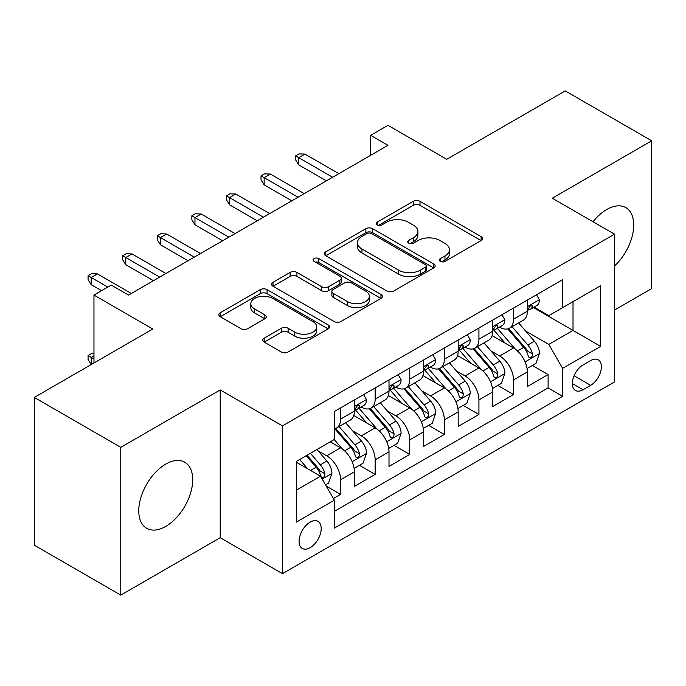 <?xml version="1.0" encoding="UTF-8"?>
<svg xmlns="http://www.w3.org/2000/svg" width="686" height="686" viewBox="0 0 686 686"><rect width="100%" height="100%" fill="white"/><g stroke="black" fill="none" stroke-linecap="round" stroke-linejoin="round"><path stroke-width="1.03" d="M440.292 261.383A3.361 1.938 0 0 0 445.043 261.383L481.118 240.554A4.802 2.77 0 0 0 482.524 238.599A4.802 2.77 0 0 0 481.118 236.636L420.004 201.35A4.802 2.77 0 0 0 413.212 201.35L377.146 222.178A3.361 1.938 0 0 0 376.16 223.55A3.361 1.938 0 0 0 377.146 224.922A3.361 1.938 0 0 0 381.896 224.922L386.561 222.23A15.366 8.867 0 0 1 408.29 222.23L413.384 225.171A15.366 8.867 0 0 1 417.885 231.439A15.366 8.867 0 0 1 413.384 237.716L408.719 240.409A3.361 1.938 0 0 0 407.733 241.781A3.361 1.938 0 0 0 408.719 243.153A3.361 1.938 0 0 0 413.469 243.153L418.134 240.46A15.366 8.867 0 0 1 439.863 240.46L444.957 243.401A15.366 8.867 0 0 1 449.459 249.67A15.366 8.867 0 0 1 444.957 255.947L440.292 258.639A3.361 1.938 0 0 0 439.306 260.011A3.361 1.938 0 0 0 440.292 261.383L440.292 258.639M165.738 526.419A38.15 22.029 120 0 0 190.657 492.797A38.15 22.029 120 0 0 184.808 462.227A38.15 22.029 120 0 0 165.738 464.113A38.15 22.029 120 0 0 140.81 497.736A38.15 22.029 120 0 0 146.658 528.306A38.15 22.029 120 0 0 165.738 526.419M614.519 265.997A38.15 22.029 120 0 0 625.812 207.618A38.15 22.029 120 0 0 606.733 209.504A38.15 22.029 120 0 0 593.013 221.75M310.141 547.685A15.649 9.038 120 0 0 320.371 533.897A15.649 9.038 120 0 0 317.97 521.351A15.649 9.038 120 0 0 310.141 522.123A15.649 9.038 120 0 0 299.919 535.92A15.649 9.038 120 0 0 302.312 548.466A15.649 9.038 120 0 0 310.141 547.685M264.17 338.172A4.802 2.77 0 0 0 262.764 340.127A4.802 2.77 0 0 0 264.17 342.091L281.32 351.987A4.802 2.77 0 0 0 288.103 351.987L328.165 328.86A4.802 2.77 0 0 0 329.572 326.896A4.802 2.77 0 0 0 328.165 324.941L267.06 289.655A4.802 2.77 0 0 0 260.268 289.655L220.206 312.79A4.802 2.77 0 0 0 218.8 314.745A4.802 2.77 0 0 0 220.206 316.709L240.915 328.663A4.802 2.77 0 0 0 247.706 328.663L264.847 318.767A4.802 2.77 0 0 0 266.254 316.803A4.802 2.77 0 0 0 264.847 314.848L254.583 308.914A12.845 7.417 0 0 1 250.819 303.675A12.845 7.417 0 0 1 258.751 296.824A12.845 7.417 0 0 1 272.745 298.427L312.979 321.657A12.845 7.417 0 0 1 316.735 326.896A12.845 7.417 0 0 1 308.811 333.748A12.845 7.417 0 0 1 294.809 332.144L288.103 328.268A4.802 2.77 0 0 0 281.32 328.268L264.17 338.172L264.17 342.091M614.519 310.055L651.7 288.583L651.7 140.81L565.23 90.886L446.766 159.281L387.967 125.332L370.672 135.322L387.967 145.303L128.556 295.074L111.261 285.084L93.965 295.074L93.965 362.971M120.77 447.341L120.77 595.114L220.215 537.704L220.215 389.931L120.77 447.341L34.3 397.417L152.764 329.023L93.965 295.074M220.215 389.931L282.469 425.869L614.519 234.166L614.519 381.939L282.469 573.65L282.469 425.869M651.7 140.81L552.256 198.22L614.519 234.166M386.904 291.027A4.802 2.77 0 0 0 393.695 291.027L433.758 267.9A4.802 2.77 0 0 0 435.164 265.936A4.802 2.77 0 0 0 433.758 263.981L372.644 228.695A4.802 2.77 0 0 0 365.852 228.695L325.79 251.831A4.802 2.77 0 0 0 324.384 253.786A4.802 2.77 0 0 0 325.79 255.749L386.904 291.027M315.423 262.112A3.361 1.938 0 0 1 318.836 262.584L318.836 258.588L380.962 294.457A4.802 2.77 0 0 1 382.368 296.421A4.802 2.77 0 0 1 380.962 298.376L340.899 321.511A4.802 2.77 0 0 1 334.108 321.511L273.002 286.225L273.002 282.306A4.802 2.77 0 0 0 271.596 284.27A4.802 2.77 0 0 0 273.002 286.225M273.002 282.306L290.144 272.411A4.802 2.77 0 0 1 296.935 272.411L321.717 286.714A4.802 2.77 0 0 0 328.508 286.714L339.879 280.154A4.802 2.77 0 0 0 341.285 278.19A4.802 2.77 0 0 0 339.879 276.226L314.077 261.332A3.361 1.938 0 0 1 313.09 259.96A3.361 1.938 0 0 1 315.166 258.168A3.361 1.938 0 0 1 318.836 258.588M120.77 595.114L34.3 545.19L34.3 397.417M333.405 498.508L340.582 494.366L326.227 486.082M318.055 450.813L326.742 455.83A19.568 11.293 60 0 1 340.582 479.788L354.413 471.805L354.413 486.383L375.165 474.395L359.43 465.314M352.647 430.842L361.333 435.859A19.568 11.293 60 0 1 375.165 459.817L389.005 451.834L389.005 466.411L409.756 454.432L394.021 445.343M387.238 410.871L395.916 415.888A19.568 11.293 60 0 1 409.756 439.855L423.588 431.863L423.588 446.44L444.339 434.461L428.604 425.371M421.821 390.909L430.508 395.916A19.568 11.293 60 0 1 444.339 419.883L458.179 411.892L458.179 426.469L478.931 414.49L463.196 405.409M456.413 370.937L465.099 375.954A19.568 11.293 60 0 1 478.931 399.912L492.771 391.929L492.771 406.506L513.522 394.519L513.522 379.941A19.568 11.293 -120 0 0 499.682 355.983L491.005 350.966M497.779 385.438L513.522 394.519M354.413 471.805A19.568 11.293 -120 0 0 340.582 447.838L330.198 441.844M389.005 451.834A19.568 11.293 -120 0 0 375.165 427.867L353.779 415.519M423.588 431.863A19.568 11.293 -120 0 0 409.756 407.904L388.362 395.548M458.179 411.892A19.568 11.293 -120 0 0 444.339 387.933L422.953 375.585M492.771 391.929A19.568 11.293 -120 0 0 478.931 367.962L457.545 355.614M590.655 360.57L583.04 364.969A15.161 8.755 120 0 0 573.136 378.329A15.161 8.755 120 0 0 575.46 390.48A15.161 8.755 120 0 0 583.04 389.725L590.655 385.335A15.161 8.755 120 0 0 600.559 371.975A15.161 8.755 120 0 0 598.235 359.824A15.161 8.755 120 0 0 590.655 360.57M296.309 490.173L320.516 476.195L334.356 500.163L334.356 528.117L562.631 396.319L562.631 368.365L548.8 344.398L525.587 330.995M334.356 500.163L296.309 522.123L296.309 461.421L334.356 439.452L334.356 411.497L562.631 279.699L562.631 307.654L600.679 285.685L600.679 346.396L562.631 368.365M361.153 406.995L361.333 407.098A19.568 11.293 60 0 0 371.117 408.067L384.949 400.084A19.568 11.293 -120 0 0 389.005 391.123L389.005 379.941M395.736 387.024L395.916 387.136A19.568 11.293 60 0 0 405.7 388.105L419.54 380.113A19.568 11.293 -120 0 0 423.588 371.16L423.588 359.97M430.328 367.061L430.508 367.164A19.568 11.293 60 0 0 440.292 368.133L454.123 360.141A19.568 11.293 -120 0 0 458.179 351.189L458.179 340.007M464.919 347.09L465.099 347.193A19.568 11.293 60 0 0 474.883 348.162L488.715 340.179A19.568 11.293 -120 0 0 492.771 331.218L492.771 320.036M334.356 511.344L548.105 387.933L548.105 374.556L527.354 386.535L527.354 371.958A19.568 11.293 -120 0 0 513.522 347.991L492.128 335.643M499.502 327.119L499.682 327.222A19.568 11.293 -120 0 0 509.466 328.191A19.568 11.293 -120 0 0 513.522 319.239L513.522 308.057M509.466 328.191L523.307 320.208A19.568 11.293 -120 0 0 527.354 311.247L527.354 300.065M340.582 407.896L340.582 419.086A19.568 11.293 60 0 1 336.526 428.038A19.568 11.293 60 0 1 334.356 428.827M336.526 428.038L350.366 420.055A19.568 11.293 -120 0 0 354.413 411.094L354.413 399.912M375.165 387.933L375.165 399.115A19.568 11.293 60 0 1 371.117 408.067M409.756 367.962L409.756 379.144A19.568 11.293 60 0 1 405.7 388.105M444.339 347.991L444.339 359.172A19.568 11.293 60 0 1 440.292 368.133M478.931 328.019L478.931 339.201A19.568 11.293 60 0 1 474.883 348.162M478.931 399.912L478.931 414.49M444.339 419.883L444.339 434.461M409.756 439.855L409.756 454.432M375.165 459.817L375.165 474.395M340.582 479.788L340.582 494.366M320.516 476.195L296.309 462.218M548.8 344.398L573.016 330.42L573.016 301.66L600.679 285.685M533.399 307.551L600.679 346.396M534.094 307.148L548.8 315.646L562.631 307.654M220.215 537.704L282.469 573.65M370.672 135.322L370.672 155.285M532.37 365.466L548.105 374.556M548.105 387.933L562.631 396.319M441.63 261.855L444.957 259.934A15.366 8.867 0 0 0 449.459 253.666L449.459 249.67M417.885 231.439L417.885 235.435A15.366 8.867 0 0 1 413.384 241.704L410.057 243.624M481.049 240.589L420.004 205.346A4.802 2.77 0 0 0 413.212 205.346L378.483 225.402M433.689 267.934L372.644 232.691A4.802 2.77 0 0 0 365.852 232.691L325.859 255.784M425.269 267.308A3.361 1.938 0 0 0 426.255 265.936A3.361 1.938 0 0 0 425.269 264.564L371.623 233.6A3.361 1.938 0 0 0 366.873 233.6L361.951 236.438A15.366 8.867 0 0 0 357.449 242.715A15.366 8.867 0 0 0 361.951 248.984L398.617 270.155A15.366 8.867 0 0 0 420.346 270.155L425.269 267.308L425.269 271.304A3.361 1.938 0 0 0 426.255 269.932L426.255 265.936M357.449 242.715L357.449 246.703A15.366 8.867 0 0 0 361.951 252.98L361.951 248.984M425.269 271.304L420.346 274.151A15.366 8.867 0 0 1 398.617 274.151L361.951 252.98M273.062 286.268L290.144 276.398L290.144 272.411M341.285 278.19L341.285 282.186A4.802 2.77 0 0 1 339.879 284.141L328.508 290.71A4.802 2.77 0 0 1 321.717 290.71L296.935 276.398A4.802 2.77 0 0 0 290.144 276.398M318.836 262.584L380.901 298.419M347.433 301.566A12.845 7.417 0 0 0 361.428 303.169A12.845 7.417 0 0 0 369.36 296.318A12.845 7.417 0 0 0 365.595 291.078L351.421 282.898A4.802 2.77 0 0 0 344.638 282.898L333.259 289.458A4.802 2.77 0 0 0 331.853 291.421A4.802 2.77 0 0 0 333.259 293.385L347.433 301.566L347.433 305.562A12.845 7.417 0 0 0 361.428 307.165A12.845 7.417 0 0 0 369.36 300.314L369.36 296.318M331.853 291.421L331.853 295.417A4.802 2.77 0 0 0 333.259 297.372L333.259 293.385M347.433 305.562L333.259 297.372M316.735 326.896L316.735 330.892A12.845 7.417 0 0 1 308.811 337.744A12.845 7.417 0 0 1 294.809 336.14L288.103 332.264A4.802 2.77 0 0 0 281.32 332.264L264.239 342.125M250.819 303.675L250.819 307.662A12.845 7.417 0 0 0 254.583 312.91L254.583 308.914M264.787 318.801L254.583 312.91M328.105 328.894L267.06 293.651A4.802 2.77 0 0 0 260.268 293.651L220.266 316.743M527.062 368.528L536.006 363.366L539.462 353.384A12.965 7.486 -120 0 0 534.411 341.216L518.607 322.917M515.443 349.26L497.384 328.345M505.162 343.171L494.683 331.029A31.059 17.93 -120 0 0 493.714 329.949M507.709 328.894L523.692 347.399A12.965 7.486 60 0 1 528.314 356.334L529.258 357.869L531.007 357.62L532.182 356.197L532.465 353.933A12.965 7.486 -120 0 0 527.843 345.007L512.039 326.708M508.643 328.594L525.819 348.479A6.603 3.816 60 0 1 527.483 351.06L532.465 353.933M536.521 294.774L539.462 299.868A12.965 7.486 60 0 1 536.778 305.604L530.201 309.395A12.965 7.486 -120 0 0 532.465 306.41L532.19 305.261L530.57 305.579L528.314 308.803A12.965 7.486 60 0 1 527.354 310.647M527.791 310.003L527.843 310.003A12.965 7.486 -120 0 0 530.201 309.395M332.624 177.254L298.727 157.686L298.727 164.872L295.615 159.881L295.615 155.885L298.727 157.686L304.953 154.093L338.85 173.661M298.727 164.872L326.399 180.847M295.615 155.885L299.07 153.887L304.953 154.093M492.479 388.499L501.415 383.337L504.87 373.356A12.965 7.486 -120 0 0 499.82 361.179L484.024 342.889M480.852 369.222L462.793 348.317M470.579 363.134L460.092 351A31.059 17.93 -120 0 0 459.131 349.92M473.117 348.865L489.101 367.37A12.965 7.486 60 0 1 493.723 376.305L494.666 377.84L496.415 377.592L497.59 376.168L497.873 373.904A12.965 7.486 -120 0 0 493.251 364.978L477.447 346.679M474.06 348.565L491.236 368.451A6.603 3.816 60 0 1 492.9 371.032L497.873 373.904M457.888 408.47L466.823 403.308L470.287 393.318A12.965 7.486 -120 0 0 465.237 381.15L449.433 362.851M446.269 389.194L428.201 368.288M435.987 383.105L425.5 370.972A31.059 17.93 -120 0 0 424.54 369.891M438.526 368.836L454.509 387.341A12.965 7.486 60 0 1 459.131 396.268L460.074 397.811L461.832 397.563L462.999 396.139L463.282 393.875A12.965 7.486 -120 0 0 458.66 384.949L442.864 366.65M439.469 368.536L456.644 388.422A6.603 3.816 60 0 1 458.308 391.003L463.282 393.875M423.296 428.441L432.24 423.279L435.696 413.289A12.965 7.486 -120 0 0 430.645 401.121L414.841 382.822M411.677 409.165L393.618 388.25M401.396 403.076L390.917 390.943A31.059 17.93 -120 0 0 389.957 389.854M403.943 388.808L419.926 407.312A12.965 7.486 60 0 1 424.548 416.239L425.492 417.774L427.241 417.534L428.416 416.102L428.699 413.847A12.965 7.486 -120 0 0 424.077 404.911L408.273 386.621M404.877 388.499L422.053 408.384A6.603 3.816 60 0 1 423.716 410.974L428.699 413.847M388.713 448.404L397.648 443.25L401.104 433.26A12.965 7.486 -120 0 0 396.062 421.093L380.258 402.793M377.086 429.136L359.027 408.221M366.813 423.048L356.326 410.905A31.059 17.93 -120 0 0 355.365 409.825M369.351 408.77L385.335 427.284A12.965 7.486 60 0 1 389.957 436.21L390.9 437.745L392.649 437.497L393.824 436.073L394.107 433.818A12.965 7.486 -120 0 0 389.485 424.883L373.681 406.584M370.294 408.47L387.47 428.356A6.603 3.816 60 0 1 389.134 430.937L394.107 433.818M501.929 314.745L504.87 319.83A12.965 7.486 60 0 1 502.186 325.567L495.618 329.366A12.965 7.486 -120 0 0 497.873 326.382L497.599 325.224L495.978 325.55L493.723 328.774A12.965 7.486 60 0 1 492.771 330.618M493.2 329.975L493.251 329.975A12.965 7.486 -120 0 0 495.618 329.366M298.033 197.225L264.136 177.657L264.136 184.843L261.023 179.852L261.023 175.856L264.136 177.657L270.361 174.055L304.258 193.632M264.136 184.843L291.807 200.818M261.023 175.856L264.487 173.858L270.361 174.055M467.346 334.708L470.287 339.802A12.965 7.486 60 0 1 467.603 345.538L461.026 349.337A12.965 7.486 -120 0 0 463.282 346.344L463.016 345.195L461.395 345.521L459.131 348.745A12.965 7.486 60 0 1 458.179 350.589M458.608 349.937L458.66 349.937A12.965 7.486 -120 0 0 461.026 349.337M263.45 217.196L229.553 197.619L229.553 204.814L226.44 199.823L226.44 195.827L229.553 197.619L235.778 194.027L269.675 213.595M229.553 204.814L257.224 220.789M226.44 195.827L229.896 193.829L235.778 194.027M432.755 354.679L435.696 359.773A12.965 7.486 60 0 1 433.012 365.509L426.443 369.3A12.965 7.486 -120 0 0 428.699 366.315L428.424 365.166L426.803 365.492L424.548 368.716A12.965 7.486 60 0 1 423.588 370.56M424.025 369.908L424.077 369.908A12.965 7.486 -120 0 0 426.443 369.3M228.858 237.159L194.961 217.591L194.961 224.785L191.848 219.786L191.848 215.798L194.961 217.591L201.187 213.998L235.084 233.566M194.961 224.785L222.633 240.76M191.848 215.798L195.304 213.8L201.187 213.998M398.172 374.65L401.104 379.744A12.965 7.486 60 0 1 398.42 385.481L391.852 389.271A12.965 7.486 -120 0 0 394.107 386.287L393.833 385.138L392.212 385.455L389.957 388.679A12.965 7.486 60 0 1 389.005 390.523M389.434 389.88L389.485 389.88A12.965 7.486 -120 0 0 391.852 389.271M194.267 257.13L160.378 237.562L160.378 244.748L157.257 239.757L157.257 235.761L160.378 237.562L166.604 233.969L200.492 253.537M160.378 244.748L188.041 260.723M157.257 235.761L160.721 233.763L166.604 233.969M354.122 468.375L363.057 463.213L366.521 453.232A12.965 7.486 -120 0 0 361.471 441.055L345.667 422.765M342.503 449.107L334.228 439.52M332.221 443.019L330.875 441.458M334.768 428.741L350.752 447.246A12.965 7.486 60 0 1 355.374 456.181L356.317 457.716L358.066 457.468L359.241 456.044L359.524 453.78A12.965 7.486 -120 0 0 354.902 444.854L339.098 426.555M335.703 428.441L352.878 448.327A6.603 3.816 60 0 1 354.542 450.908L359.524 453.78M363.58 394.622L366.521 399.715A12.965 7.486 60 0 1 363.837 405.443L357.26 409.242A12.965 7.486 -120 0 0 359.524 406.258L359.25 405.109L357.629 405.426L355.374 408.65A12.965 7.486 60 0 1 354.413 410.494M354.851 409.851L354.902 409.851A12.965 7.486 -120 0 0 357.26 409.242M159.684 277.101L125.787 257.533L125.787 264.719L122.674 259.728L122.674 255.732L125.787 257.533L132.012 253.94L165.909 273.508M125.787 264.719L153.458 280.694M122.674 255.732L126.13 253.734L132.012 253.94M325.533 484.882L328.474 483.184L331.93 473.203A12.965 7.486 -120 0 0 326.879 461.026L316.932 449.51M307.645 468.761L299.636 459.491M297.638 462.981L296.309 461.446M306.213 455.701L316.16 467.217A12.965 7.486 60 0 1 320.782 476.153L321.725 477.688L323.475 477.439L324.65 476.015L324.932 473.752A12.965 7.486 -120 0 0 320.311 464.825L310.364 453.3M307.011 455.238L318.295 468.298A6.603 3.816 60 0 1 319.959 470.879L324.932 473.752M93.965 355.777L91.195 357.38L93.965 358.975M88.082 355.58L91.195 357.38L91.195 364.566L88.082 359.575L88.082 355.58L91.547 353.582L93.965 353.667M107.796 287.082L91.195 277.504L91.195 284.69L88.082 279.699L88.082 275.703L91.195 277.504L97.421 273.903L131.318 293.479M91.195 284.69L101.571 290.675M88.082 275.703L91.547 273.705L97.421 273.903M326.742 455.83L340.582 447.838M361.333 435.859L375.165 427.867M395.916 415.888L409.756 407.904M430.508 395.916L444.339 387.933M465.099 375.954L478.931 367.962M499.682 355.983L513.522 347.991M513.522 319.239L527.354 311.247M340.582 419.086L354.413 411.094M375.165 399.115L389.005 391.123M409.756 379.144L423.588 371.16M444.339 359.172L458.179 351.189M478.931 339.201L492.771 331.218M513.522 379.941L527.354 371.958M574.062 375.757L590.655 385.335M572.321 383.543L583.04 389.725M444.957 259.934L444.957 255.947M408.719 243.153L408.719 240.409M413.384 241.704L413.384 237.716M377.146 224.922L377.146 222.178M413.212 205.346L413.212 201.35M420.004 205.346L420.004 201.35M481.118 240.554L481.118 236.636M325.79 255.749L325.79 251.831M365.852 232.691L365.852 228.695M372.644 232.691L372.644 228.695M433.758 267.9L433.758 263.981M398.617 274.151L398.617 270.155M420.346 274.151L420.346 270.155M296.935 276.398L296.935 272.411M321.717 290.71L321.717 286.714M328.508 290.71L328.508 286.714M339.879 284.141L339.879 280.154M380.962 298.376L380.962 294.457M281.32 332.264L281.32 328.268M288.103 332.264L288.103 328.268M294.809 336.14L294.809 332.144M264.847 318.767L264.847 314.848M220.206 316.709L220.206 312.79M260.268 293.651L260.268 289.655M267.06 293.651L267.06 289.655M328.165 328.86L328.165 324.941M525.09 361.882L539.376 353.633M527.843 345.007L534.411 341.216M517.51 350.975L523.692 347.399M539.376 299.713L527.354 306.659M530.784 305.442L532.465 306.41M490.499 381.853L504.785 373.604M493.251 364.978L499.82 361.179M482.918 370.946L489.101 367.37M455.907 401.825L470.202 393.575M458.66 384.949L465.237 381.15M448.327 390.909L454.509 387.341M421.324 421.787L435.61 413.538M424.077 404.911L430.645 401.121M413.744 410.88L419.926 407.312M386.733 441.758L401.018 433.509M389.485 424.883L396.062 421.093M379.152 430.851L385.335 427.284M504.785 319.685L492.771 326.622M496.201 325.413L497.873 326.382M470.202 339.656L458.179 346.593M461.609 345.384L463.282 346.344M435.61 359.627L423.588 366.564M427.026 365.346L428.699 366.315M401.018 379.59L389.005 386.535M392.435 385.318L394.107 386.287M352.15 461.729L366.435 453.48M354.902 444.854L361.471 441.055M344.569 450.822L350.752 447.246M366.435 399.561L354.413 406.498M357.843 405.289L359.524 406.258M322.163 479.042L331.844 473.451M320.311 464.825L326.879 461.026M310.561 470.45L316.16 467.217"/></g></svg>
